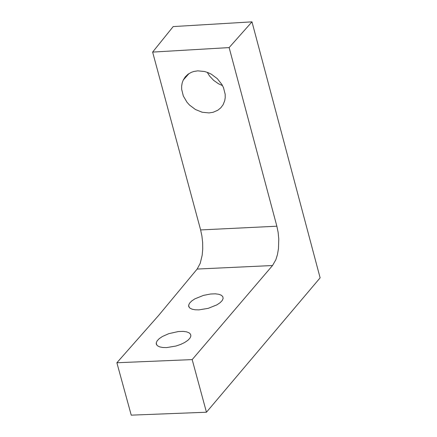 <?xml version="1.0" encoding="UTF-8"?>
<svg xmlns="http://www.w3.org/2000/svg" width="437" height="437" viewBox="0 0 437 437"><rect width="100%" height="100%" fill="white"/><g stroke="black" fill="none" stroke-linecap="round" stroke-linejoin="round"><path stroke-width="0.66" d="M198.977 309.877L208.28 308.325L216.878 304.862L220.084 302.715L222.225 300.514L223.138 298.405L222.804 296.647L221.324 295.237L218.8 294.276L215.403 293.828L210.525 294.008L203.462 295.39L194.88 298.853L191.679 300.995L189.538 303.202L188.631 305.305L188.724 306.512L189.827 308.047L192.012 309.161L195.131 309.784L198.977 309.877M166.579 347.595L175.931 346.038L180.525 344.482L184.583 342.542L187.817 340.379L189.969 338.145L190.887 336.015L190.554 334.234L189.074 332.814L186.55 331.841L183.147 331.383L178.258 331.552L168.819 333.66L162.515 336.43L159.287 338.599L157.134 340.833L156.222 342.963L156.315 344.176L157.418 345.727L159.603 346.858L162.722 347.491L166.579 347.595M209.061 112.926L213.103 112.287L217.883 110.2L220.822 107.786L223.088 104.754L224.716 100.718L225.224 97.588L225.192 94.316L223.498 87.668L221.881 84.461L217.315 78.682L211.361 74.219L208.045 72.629L204.62 71.521L197.759 70.849L193.749 71.493L191.28 72.362L187.97 74.279L185.255 76.879L183.245 80.053L182.18 82.959L181.65 86.089L181.666 89.361L183.338 96.02L187.009 102.263L189.494 105.033L195.437 109.518L202.184 112.238L209.061 112.926M222.526 85.608L218.516 83.784L213.638 80.359L209.58 76.016L207.231 72.318M192.176 359.602L272.524 265.527L275.873 259.687L277.473 254.481L278.478 248.527L278.768 238.837L278.129 232.347L276.861 226.208L229.135 47.589L152.628 52.09L200.621 229.933L201.905 235.975L202.637 242.54L202.719 249.074L202.194 255.11L200.239 263.265L197.158 269.05L158.555 315.53L116.876 362.748L192.176 359.602L206.455 412.228L131.237 415.15L116.876 362.748M229.135 47.589L251.98 21.85L320.124 277.845L206.455 412.228M251.98 21.85L173.183 26.586L152.628 52.09M272.524 265.527L197.158 269.05M276.861 226.208L200.621 229.933M189.03 73.553L183.245 80.053M156.807 345.104L156.222 342.963M189.205 307.419L188.631 305.305"/></g></svg>
